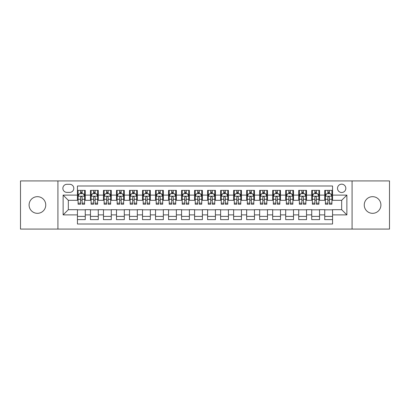 <?xml version="1.0" encoding="UTF-8"?>
<svg xmlns="http://www.w3.org/2000/svg" width="410" height="410" viewBox="0 0 410 410"><rect width="100%" height="100%" fill="white"/><g stroke="black" fill="none" stroke-linecap="round" stroke-linejoin="round"><path stroke-width="0.61" d="M372.577 196.672A8.328 8.328 0 0 0 364.249 205A8.328 8.328 0 0 0 372.577 213.328A8.328 8.328 0 0 0 380.91 205A8.328 8.328 0 0 0 372.577 196.672M37.423 196.672A8.328 8.328 0 0 0 29.089 205A8.328 8.328 0 0 0 37.423 213.328A8.328 8.328 0 0 0 45.751 205A8.328 8.328 0 0 0 37.423 196.672M341.668 184.177A4.167 4.167 0 0 0 337.502 188.339A4.167 4.167 0 0 0 341.668 192.505A4.167 4.167 0 0 0 345.83 188.339A4.167 4.167 0 0 0 341.668 184.177M352.077 229.077L389.5 229.077L389.5 180.923L352.077 180.923L352.077 229.077L57.923 229.077L57.923 180.923L20.5 180.923L20.5 229.077L57.923 229.077M332.556 190.358L324.746 190.358L324.746 195.109L319.539 195.109L319.539 200.316L324.746 200.316L324.746 195.109M319.539 195.109L319.539 190.358L311.728 190.358L311.728 195.109L306.526 195.109L306.526 200.316L311.728 200.316L311.728 195.109M306.526 195.109L306.526 190.358L298.716 190.358L298.716 195.109L293.509 195.109L293.509 200.316L298.716 200.316L298.716 195.109M293.509 195.109L293.509 190.358L285.698 190.358L285.698 195.109L280.491 195.109L280.491 200.316L285.698 200.316L285.698 195.109M280.491 195.109L280.491 190.358L272.681 190.358L272.681 195.109L267.474 195.109L267.474 200.316L272.681 200.316L272.681 195.109M267.474 195.109L267.474 190.358L259.668 190.358L259.668 195.109L254.461 195.109L254.461 200.316L259.668 200.316L259.668 195.109M254.461 195.109L254.461 190.358L246.651 190.358L246.651 195.109L241.444 195.109L241.444 200.316L246.651 200.316L246.651 195.109M241.444 195.109L241.444 190.358L233.633 190.358L233.633 195.109L228.426 195.109L228.426 200.316L233.633 200.316L233.633 195.109M228.426 195.109L228.426 190.358L220.621 190.358L220.621 195.109L215.414 195.109L215.414 200.316L220.621 200.316L220.621 195.109M215.414 195.109L215.414 190.358L207.603 190.358L207.603 195.109L202.397 195.109L202.397 200.316L207.603 200.316L207.603 195.109M202.397 195.109L202.397 190.358L194.586 190.358L194.586 195.109L189.379 195.109L189.379 200.316L194.586 200.316L194.586 195.109M189.379 195.109L189.379 190.358L181.574 190.358L181.574 195.109L176.367 195.109L176.367 200.316L181.574 200.316L181.574 195.109M176.367 195.109L176.367 190.358L168.556 190.358L168.556 195.109L163.349 195.109L163.349 200.316L168.556 200.316L168.556 195.109M163.349 195.109L163.349 190.358L155.539 190.358L155.539 195.109L150.332 195.109L150.332 200.316L155.539 200.316L155.539 195.109M150.332 195.109L150.332 190.358L142.526 190.358L142.526 195.109L137.319 195.109L137.319 200.316L142.526 200.316L142.526 195.109M137.319 195.109L137.319 190.358L129.509 190.358L129.509 195.109L124.302 195.109L124.302 200.316L129.509 200.316L129.509 195.109M124.302 195.109L124.302 190.358L116.491 190.358L116.491 195.109L111.284 195.109L111.284 200.316L116.491 200.316L116.491 195.109M111.284 195.109L111.284 190.358L103.474 190.358L103.474 195.109L98.272 195.109L98.272 200.316L103.474 200.316L103.474 195.109M98.272 195.109L98.272 190.358L90.461 190.358L90.461 200.316L85.254 200.316L85.254 190.358L77.444 190.358M77.444 219.642L85.254 219.642L85.254 209.684L90.461 209.684L90.461 219.642L98.272 219.642L98.272 209.684L103.474 209.684L103.474 214.891L98.272 214.891M103.474 214.891L103.474 219.642L111.284 219.642L111.284 209.684L116.491 209.684L116.491 214.891L111.284 214.891M116.491 214.891L116.491 219.642L124.302 219.642L124.302 209.684L129.509 209.684L129.509 214.891L124.302 214.891M129.509 214.891L129.509 219.642L137.319 219.642L137.319 209.684L142.526 209.684L142.526 214.891L137.319 214.891M142.526 214.891L142.526 219.642L150.332 219.642L150.332 209.684L155.539 209.684L155.539 214.891L150.332 214.891M155.539 214.891L155.539 219.642L163.349 219.642L163.349 209.684L168.556 209.684L168.556 214.891L163.349 214.891M168.556 214.891L168.556 219.642L176.367 219.642L176.367 209.684L181.574 209.684L181.574 214.891L176.367 214.891M181.574 214.891L181.574 219.642L189.379 219.642L189.379 209.684L194.586 209.684L194.586 214.891L189.379 214.891M194.586 214.891L194.586 219.642L202.397 219.642L202.397 209.684L207.603 209.684L207.603 214.891L202.397 214.891M207.603 214.891L207.603 219.642L215.414 219.642L215.414 209.684L220.621 209.684L220.621 214.891L215.414 214.891M220.621 214.891L220.621 219.642L228.426 219.642L228.426 209.684L233.633 209.684L233.633 214.891L228.426 214.891M233.633 214.891L233.633 219.642L241.444 219.642L241.444 209.684L246.651 209.684L246.651 214.891L241.444 214.891M246.651 214.891L246.651 219.642L254.461 219.642L254.461 209.684L259.668 209.684L259.668 214.891L254.461 214.891M259.668 214.891L259.668 219.642L267.474 219.642L267.474 209.684L272.681 209.684L272.681 214.891L267.474 214.891M272.681 214.891L272.681 219.642L280.491 219.642L280.491 209.684L285.698 209.684L285.698 214.891L280.491 214.891M285.698 214.891L285.698 219.642L293.509 219.642L293.509 209.684L298.716 209.684L298.716 214.891L293.509 214.891M298.716 214.891L298.716 219.642L306.526 219.642L306.526 209.684L311.728 209.684L311.728 214.891L306.526 214.891M311.728 214.891L311.728 219.642L319.539 219.642L319.539 209.684L324.746 209.684L324.746 214.891L319.539 214.891M66.902 192.377L69.767 192.377A4.033 4.033 0 0 0 73.8 188.339A4.033 4.033 0 0 0 69.767 184.305L66.902 184.305A4.033 4.033 0 0 0 62.868 188.339A4.033 4.033 0 0 0 66.902 192.377M352.077 180.923L57.923 180.923M332.556 195.109L332.556 185.996L77.444 185.996L77.444 200.316L68.332 200.316L68.332 209.684L77.444 209.684L77.444 224.003L332.556 224.003L332.556 209.684L341.668 209.684L341.668 200.316L332.556 200.316L332.556 195.109L346.875 195.109L346.875 214.891L332.556 214.891M77.444 214.891L63.125 214.891L63.125 195.109L77.444 195.109M324.746 214.891L324.746 219.642L332.556 219.642M77.444 193.612L78.095 193.612M80.57 193.612L82.128 193.612M84.603 193.612L85.254 193.612M77.444 200.183L78.095 200.183M80.57 200.183L82.128 200.183M84.603 200.183L85.254 200.183M77.444 209.817L85.254 209.817M77.444 216.388L85.254 216.388M90.461 200.183L91.112 200.183M93.582 200.183L95.146 200.183M97.621 200.183L98.272 200.183M90.461 193.612L91.112 193.612M93.582 193.612L95.146 193.612M97.621 193.612L98.272 193.612M90.461 209.817L98.272 209.817M90.461 216.388L98.272 216.388M103.474 209.817L111.284 209.817M103.474 216.388L111.284 216.388M103.474 193.612L104.125 193.612M106.6 193.612L108.163 193.612M110.633 193.612L111.284 193.612M103.474 200.183L104.125 200.183M106.6 200.183L108.163 200.183M110.633 200.183L111.284 200.183M116.491 209.817L124.302 209.817M116.491 216.388L124.302 216.388M116.491 193.612L117.142 193.612M119.617 193.612L121.175 193.612M123.651 193.612L124.302 193.612M116.491 200.183L117.142 200.183M119.617 200.183L121.175 200.183M123.651 200.183L124.302 200.183M129.509 209.817L137.319 209.817M129.509 216.388L137.319 216.388M129.509 193.612L130.16 193.612M132.63 193.612L134.193 193.612M136.668 193.612L137.319 193.612M129.509 200.183L130.16 200.183M132.63 200.183L134.193 200.183M136.668 200.183L137.319 200.183M142.526 209.817L150.332 209.817M142.526 216.388L150.332 216.388M142.526 193.612L143.177 193.612M145.647 193.612L147.21 193.612M149.681 193.612L150.332 193.612M142.526 200.183L143.177 200.183M145.647 200.183L147.21 200.183M149.681 200.183L150.332 200.183M155.539 209.817L163.349 209.817M155.539 216.388L163.349 216.388M155.539 193.612L156.189 193.612M158.665 193.612L160.223 193.612M162.698 193.612L163.349 193.612M155.539 200.183L156.189 200.183M158.665 200.183L160.223 200.183M162.698 200.183L163.349 200.183M168.556 209.817L176.367 209.817M168.556 216.388L176.367 216.388M168.556 193.612L169.207 193.612M171.677 193.612L173.24 193.612M175.716 193.612L176.367 193.612M168.556 200.183L169.207 200.183M171.677 200.183L173.24 200.183M175.716 200.183L176.367 200.183M181.574 209.817L189.379 209.817M181.574 216.388L189.379 216.388M181.574 193.612L182.224 193.612M184.695 193.612L186.258 193.612M188.728 193.612L189.379 193.612M181.574 200.183L182.224 200.183M184.695 200.183L186.258 200.183M188.728 200.183L189.379 200.183M194.586 209.817L202.397 209.817M194.586 216.388L202.397 216.388M194.586 193.612L195.237 193.612M197.712 193.612L199.275 193.612M201.746 193.612L202.397 193.612M194.586 200.183L195.237 200.183M197.712 200.183L199.275 200.183M201.746 200.183L202.397 200.183M207.603 209.817L215.414 209.817M207.603 216.388L215.414 216.388M207.603 193.612L208.254 193.612M210.725 193.612L212.288 193.612M214.763 193.612L215.414 193.612M207.603 200.183L208.254 200.183M210.725 200.183L212.288 200.183M214.763 200.183L215.414 200.183M220.621 209.817L228.426 209.817M220.621 216.388L228.426 216.388M220.621 193.612L221.272 193.612M223.742 193.612L225.305 193.612M227.775 193.612L228.426 193.612M220.621 200.183L221.272 200.183M223.742 200.183L225.305 200.183M227.775 200.183L228.426 200.183M233.633 209.817L241.444 209.817M233.633 216.388L241.444 216.388M233.633 193.612L234.284 193.612M236.76 193.612L238.323 193.612M240.793 193.612L241.444 193.612M233.633 200.183L234.284 200.183M236.76 200.183L238.323 200.183M240.793 200.183L241.444 200.183M246.651 209.817L254.461 209.817M246.651 216.388L254.461 216.388M246.651 193.612L247.302 193.612M249.777 193.612L251.335 193.612M253.81 193.612L254.461 193.612M246.651 200.183L247.302 200.183M249.777 200.183L251.335 200.183M253.81 200.183L254.461 200.183M259.668 209.817L267.474 209.817M259.668 216.388L267.474 216.388M259.668 193.612L260.319 193.612M262.789 193.612L264.353 193.612M266.823 193.612L267.474 193.612M259.668 200.183L260.319 200.183M262.789 200.183L264.353 200.183M266.823 200.183L267.474 200.183M272.681 209.817L280.491 209.817M272.681 216.388L280.491 216.388M272.681 193.612L273.332 193.612M275.807 193.612L277.37 193.612M279.84 193.612L280.491 193.612M272.681 200.183L273.332 200.183M275.807 200.183L277.37 200.183M279.84 200.183L280.491 200.183M285.698 209.817L293.509 209.817M285.698 216.388L293.509 216.388M285.698 193.612L286.349 193.612M288.824 193.612L290.382 193.612M292.858 193.612L293.509 193.612M285.698 200.183L286.349 200.183M288.824 200.183L290.382 200.183M292.858 200.183L293.509 200.183M298.716 209.817L306.526 209.817M298.716 216.388L306.526 216.388M298.716 193.612L299.367 193.612M301.837 193.612L303.4 193.612M305.875 193.612L306.526 193.612M298.716 200.183L299.367 200.183M301.837 200.183L303.4 200.183M305.875 200.183L306.526 200.183M311.728 209.817L319.539 209.817M311.728 216.388L319.539 216.388M311.728 193.612L312.379 193.612M314.854 193.612L316.417 193.612M318.888 193.612L319.539 193.612M311.728 200.183L312.379 200.183M314.854 200.183L316.417 200.183M318.888 200.183L319.539 200.183M324.746 209.817L332.556 209.817M324.746 216.388L332.556 216.388M324.746 193.612L325.396 193.612M327.872 193.612L329.43 193.612M331.905 193.612L332.556 193.612M324.746 200.183L325.396 200.183M327.872 200.183L329.43 200.183M331.905 200.183L332.556 200.183M68.332 200.316L63.125 195.109M68.332 209.684L63.125 214.891M346.875 195.109L341.668 200.316M346.875 214.891L341.668 209.684M82.128 192.049L80.57 192.049M84.603 203.16L82.128 203.16L82.128 204.221L84.603 204.221L84.603 196.277L83.302 193.674L79.396 193.674L78.095 196.277L78.095 204.221L80.57 204.221L80.57 203.16L78.095 203.16M78.095 196.277L78.095 190.358M84.603 196.277L84.603 190.358M80.57 193.674L80.57 190.358M82.128 190.358L82.128 193.674M82.128 203.16L82.128 197.256C81.611 196.252 81.088 196.252 80.57 197.256L80.57 203.16M95.146 192.049L93.582 192.049M97.621 203.16L95.146 203.16L95.146 204.221L97.621 204.221L97.621 196.277L96.319 193.674L92.414 193.674L91.112 196.277L91.112 204.221L93.582 204.221L93.582 203.16L91.112 203.16M91.112 196.277L91.112 190.358M97.621 196.277L97.621 190.358M93.582 193.674L93.582 190.358M95.146 190.358L95.146 193.674M95.146 203.16L95.146 197.256C94.628 196.252 94.105 196.252 93.582 197.256L93.582 203.16M108.163 192.049L106.6 192.049M110.633 203.16L108.163 203.16L108.163 204.221L110.633 204.221L110.633 196.277L109.332 193.674L105.426 193.674L104.125 196.277L104.125 204.221L106.6 204.221L106.6 203.16L104.125 203.16M104.125 196.277L104.125 190.358M110.633 196.277L110.633 190.358M106.6 193.674L106.6 190.358M108.163 190.358L108.163 193.674M108.163 203.16L108.163 197.256C107.64 196.252 107.123 196.252 106.6 197.256L106.6 203.16M121.175 192.049L119.617 192.049M123.651 203.16L121.175 203.16L121.175 204.221L123.651 204.221L123.651 196.277L122.349 193.674L118.444 193.674L117.142 196.277L117.142 204.221L119.617 204.221L119.617 203.16L117.142 203.16M117.142 196.277L117.142 190.358M123.651 196.277L123.651 190.358M119.617 193.674L119.617 190.358M121.175 190.358L121.175 193.674M121.175 203.16L121.175 197.256C120.658 196.252 120.135 196.252 119.617 197.256L119.617 203.16M134.193 192.049L132.63 192.049M136.668 203.16L134.193 203.16L134.193 204.221L136.668 204.221L136.668 196.277L135.367 193.674L131.461 193.674L130.16 196.277L130.16 204.221L132.63 204.221L132.63 203.16L130.16 203.16M130.16 196.277L130.16 190.358M136.668 196.277L136.668 190.358M132.63 193.674L132.63 190.358M134.193 190.358L134.193 193.674M134.193 203.16L134.193 197.256C133.675 196.252 133.153 196.252 132.63 197.256L132.63 203.16M147.21 192.049L145.647 192.049M149.681 203.16L147.21 203.16L147.21 204.221L149.681 204.221L149.681 196.277L148.379 193.674L144.474 193.674L143.177 196.277L143.177 204.221L145.647 204.221L145.647 203.16L143.177 203.16M143.177 196.277L143.177 190.358M149.681 196.277L149.681 190.358M145.647 193.674L145.647 190.358M147.21 190.358L147.21 193.674M147.21 203.16L147.21 197.256C146.688 196.252 146.17 196.252 145.647 197.256L145.647 203.16M160.223 192.049L158.665 192.049M162.698 203.16L160.223 203.16L160.223 204.221L162.698 204.221L162.698 196.277L161.397 193.674L157.491 193.674L156.189 196.277L156.189 204.221L158.665 204.221L158.665 203.16L156.189 203.16M156.189 196.277L156.189 190.358M162.698 196.277L162.698 190.358M158.665 193.674L158.665 190.358M160.223 190.358L160.223 193.674M160.223 203.16L160.223 197.256C159.705 196.252 159.183 196.252 158.665 197.256L158.665 203.16M173.24 192.049L171.677 192.049M175.716 203.16L173.24 203.16L173.24 204.221L175.716 204.221L175.716 196.277L174.414 193.674L170.509 193.674L169.207 196.277L169.207 204.221L171.677 204.221L171.677 203.16L169.207 203.16M169.207 196.277L169.207 190.358M175.716 196.277L175.716 190.358M171.677 193.674L171.677 190.358M173.24 190.358L173.24 193.674M173.24 203.16L173.24 197.256C172.723 196.252 172.2 196.252 171.677 197.256L171.677 203.16M186.258 192.049L184.695 192.049M188.728 203.16L186.258 203.16L186.258 204.221L188.728 204.221L188.728 196.277L187.426 193.674L183.526 193.674L182.224 196.277L182.224 204.221L184.695 204.221L184.695 203.16L182.224 203.16M182.224 196.277L182.224 190.358M188.728 196.277L188.728 190.358M184.695 193.674L184.695 190.358M186.258 190.358L186.258 193.674M186.258 203.16L186.258 197.256C185.735 196.252 185.217 196.252 184.695 197.256L184.695 203.16M199.275 192.049L197.712 192.049M201.746 203.16L199.275 203.16L199.275 204.221L201.746 204.221L201.746 196.277L200.444 193.674L196.539 193.674L195.237 196.277L195.237 204.221L197.712 204.221L197.712 203.16L195.237 203.16M195.237 196.277L195.237 190.358M201.746 196.277L201.746 190.358M197.712 193.674L197.712 190.358M199.275 190.358L199.275 193.674M199.275 203.16L199.275 197.256C198.753 196.252 198.235 196.252 197.712 197.256L197.712 203.16M212.288 192.049L210.725 192.049M214.763 203.16L212.288 203.16L212.288 204.221L214.763 204.221L214.763 196.277L213.461 193.674L209.556 193.674L208.254 196.277L208.254 204.221L210.725 204.221L210.725 203.16L208.254 203.16M208.254 196.277L208.254 190.358M214.763 196.277L214.763 190.358M210.725 193.674L210.725 190.358M212.288 190.358L212.288 193.674M212.288 203.16L212.288 197.256C211.77 196.252 211.247 196.252 210.725 197.256L210.725 203.16M225.305 192.049L223.742 192.049M227.775 203.16L225.305 203.16L225.305 204.221L227.775 204.221L227.775 196.277L226.474 193.674L222.574 193.674L221.272 196.277L221.272 204.221L223.742 204.221L223.742 203.16L221.272 203.16M221.272 196.277L221.272 190.358M227.775 196.277L227.775 190.358M223.742 193.674L223.742 190.358M225.305 190.358L225.305 193.674M225.305 203.16L225.305 197.256C224.782 196.252 224.265 196.252 223.742 197.256L223.742 203.16M238.323 192.049L236.76 192.049M240.793 203.16L238.323 203.16L238.323 204.221L240.793 204.221L240.793 196.277L239.491 193.674L235.586 193.674L234.284 196.277L234.284 204.221L236.76 204.221L236.76 203.16L234.284 203.16M234.284 196.277L234.284 190.358M240.793 196.277L240.793 190.358M236.76 193.674L236.76 190.358M238.323 190.358L238.323 193.674M238.323 203.16L238.323 197.256C237.8 196.252 237.282 196.252 236.76 197.256L236.76 203.16M251.335 192.049L249.777 192.049M253.81 203.16L251.335 203.16L251.335 204.221L253.81 204.221L253.81 196.277L252.509 193.674L248.603 193.674L247.302 196.277L247.302 204.221L249.777 204.221L249.777 203.16L247.302 203.16M247.302 196.277L247.302 190.358M253.81 196.277L253.81 190.358M249.777 193.674L249.777 190.358M251.335 190.358L251.335 193.674M251.335 203.16L251.335 197.256C250.817 196.252 250.295 196.252 249.777 197.256L249.777 203.16M264.353 192.049L262.789 192.049M266.823 203.16L264.353 203.16L264.353 204.221L266.823 204.221L266.823 196.277L265.526 193.674L261.621 193.674L260.319 196.277L260.319 204.221L262.789 204.221L262.789 203.16L260.319 203.16M260.319 196.277L260.319 190.358M266.823 196.277L266.823 190.358M262.789 193.674L262.789 190.358M264.353 190.358L264.353 193.674M264.353 203.16L264.353 197.256C263.835 196.252 263.312 196.252 262.789 197.256L262.789 203.16M277.37 192.049L275.807 192.049M279.84 203.16L277.37 203.16L277.37 204.221L279.84 204.221L279.84 196.277L278.539 193.674L274.633 193.674L273.332 196.277L273.332 204.221L275.807 204.221L275.807 203.16L273.332 203.16M273.332 196.277L273.332 190.358M279.84 196.277L279.84 190.358M275.807 193.674L275.807 190.358M277.37 190.358L277.37 193.674M277.37 203.16L277.37 197.256C276.847 196.252 276.33 196.252 275.807 197.256L275.807 203.16M290.382 192.049L288.824 192.049M292.858 203.16L290.382 203.16L290.382 204.221L292.858 204.221L292.858 196.277L291.556 193.674L287.651 193.674L286.349 196.277L286.349 204.221L288.824 204.221L288.824 203.16L286.349 203.16M286.349 196.277L286.349 190.358M292.858 196.277L292.858 190.358M288.824 193.674L288.824 190.358M290.382 190.358L290.382 193.674M290.382 203.16L290.382 197.256C289.865 196.252 289.342 196.252 288.824 197.256L288.824 203.16M303.4 192.049L301.837 192.049M305.875 203.16L303.4 203.16L303.4 204.221L305.875 204.221L305.875 196.277L304.574 193.674L300.668 193.674L299.367 196.277L299.367 204.221L301.837 204.221L301.837 203.16L299.367 203.16M299.367 196.277L299.367 190.358M305.875 196.277L305.875 190.358M301.837 193.674L301.837 190.358M303.4 190.358L303.4 193.674M303.4 203.16L303.4 197.256C302.882 196.252 302.36 196.252 301.837 197.256L301.837 203.16M316.417 192.049L314.854 192.049M318.888 203.16L316.417 203.16L316.417 204.221L318.888 204.221L318.888 196.277L317.586 193.674L313.681 193.674L312.379 196.277L312.379 204.221L314.854 204.221L314.854 203.16L312.379 203.16M312.379 196.277L312.379 190.358M318.888 196.277L318.888 190.358M314.854 193.674L314.854 190.358M316.417 190.358L316.417 193.674M316.417 203.16L316.417 197.256C315.895 196.252 315.377 196.252 314.854 197.256L314.854 203.16M329.43 192.049L327.872 192.049M331.905 203.16L329.43 203.16L329.43 204.221L331.905 204.221L331.905 196.277L330.603 193.674L326.698 193.674L325.396 196.277L325.396 204.221L327.872 204.221L327.872 203.16L325.396 203.16M325.396 196.277L325.396 190.358M331.905 196.277L331.905 190.358M327.872 193.674L327.872 190.358M329.43 190.358L329.43 193.674M329.43 203.16L329.43 197.256C328.912 196.252 328.389 196.252 327.872 197.256L327.872 203.16M90.461 214.891L85.254 214.891M90.461 195.109L85.254 195.109M84.573 196.216L78.125 196.216M78.095 194.391L79.038 194.391M83.66 194.391L84.603 194.391M80.57 199.296L78.095 199.296M84.603 199.296L82.128 199.296M82.128 192.879L80.57 192.879M97.585 196.216L91.143 196.216M91.112 194.391L92.055 194.391M96.678 194.391L97.621 194.391M93.582 199.296L91.112 199.296M97.621 199.296L95.146 199.296M95.146 192.879L93.582 192.879M110.603 196.216L104.16 196.216M104.125 194.391L105.073 194.391M109.69 194.391L110.633 194.391M106.6 199.296L104.125 199.296M110.633 199.296L108.163 199.296M108.163 192.879L106.6 192.879M123.62 196.216L117.173 196.216M117.142 194.391L118.085 194.391M122.708 194.391L123.651 194.391M119.617 199.296L117.142 199.296M123.651 199.296L121.175 199.296M121.175 192.879L119.617 192.879M136.632 196.216L130.19 196.216M130.16 194.391L131.103 194.391M135.725 194.391L136.668 194.391M132.63 199.296L130.16 199.296M136.668 199.296L134.193 199.296M134.193 192.879L132.63 192.879M149.65 196.216L143.208 196.216M143.177 194.391L144.12 194.391M148.738 194.391L149.681 194.391M145.647 199.296L143.177 199.296M149.681 199.296L147.21 199.296M147.21 192.879L145.647 192.879M162.667 196.216L156.225 196.216M156.189 194.391L157.132 194.391M161.755 194.391L162.698 194.391M158.665 199.296L156.189 199.296M162.698 199.296L160.223 199.296M160.223 192.879L158.665 192.879M175.68 196.216L169.238 196.216M169.207 194.391L170.15 194.391M174.773 194.391L175.716 194.391M171.677 199.296L169.207 199.296M175.716 199.296L173.24 199.296M173.24 192.879L171.677 192.879M188.697 196.216L182.255 196.216M182.224 194.391L183.167 194.391M187.785 194.391L188.728 194.391M184.695 199.296L182.224 199.296M188.728 199.296L186.258 199.296M186.258 192.879L184.695 192.879M201.715 196.216L195.273 196.216M195.237 194.391L196.18 194.391M200.803 194.391L201.746 194.391M197.712 199.296L195.237 199.296M201.746 199.296L199.275 199.296M199.275 192.879L197.712 192.879M214.727 196.216L208.285 196.216M208.254 194.391L209.197 194.391M213.82 194.391L214.763 194.391M210.725 199.296L208.254 199.296M214.763 199.296L212.288 199.296M212.288 192.879L210.725 192.879M227.745 196.216L221.303 196.216M221.272 194.391L222.215 194.391M226.832 194.391L227.775 194.391M223.742 199.296L221.272 199.296M227.775 199.296L225.305 199.296M225.305 192.879L223.742 192.879M240.762 196.216L234.32 196.216M234.284 194.391L235.227 194.391M239.85 194.391L240.793 194.391M236.76 199.296L234.284 199.296M240.793 199.296L238.323 199.296M238.323 192.879L236.76 192.879M253.775 196.216L247.332 196.216M247.302 194.391L248.245 194.391M252.867 194.391L253.81 194.391M249.777 199.296L247.302 199.296M253.81 199.296L251.335 199.296M251.335 192.879L249.777 192.879M266.792 196.216L260.35 196.216M260.319 194.391L261.262 194.391M265.88 194.391L266.823 194.391M262.789 199.296L260.319 199.296M266.823 199.296L264.353 199.296M264.353 192.879L262.789 192.879M279.81 196.216L273.367 196.216M273.332 194.391L274.275 194.391M278.897 194.391L279.84 194.391M275.807 199.296L273.332 199.296M279.84 199.296L277.37 199.296M277.37 192.879L275.807 192.879M292.827 196.216L286.38 196.216M286.349 194.391L287.292 194.391M291.915 194.391L292.858 194.391M288.824 199.296L286.349 199.296M292.858 199.296L290.382 199.296M290.382 192.879L288.824 192.879M305.839 196.216L299.397 196.216M299.367 194.391L300.31 194.391M304.927 194.391L305.875 194.391M301.837 199.296L299.367 199.296M305.875 199.296L303.4 199.296M303.4 192.879L301.837 192.879M318.857 196.216L312.415 196.216M312.379 194.391L313.322 194.391M317.945 194.391L318.888 194.391M314.854 199.296L312.379 199.296M318.888 199.296L316.417 199.296M316.417 192.879L314.854 192.879M331.874 196.216L325.427 196.216M325.396 194.391L326.339 194.391M330.962 194.391L331.905 194.391M327.872 199.296L325.396 199.296M331.905 199.296L329.43 199.296M329.43 192.879L327.872 192.879"/></g></svg>
